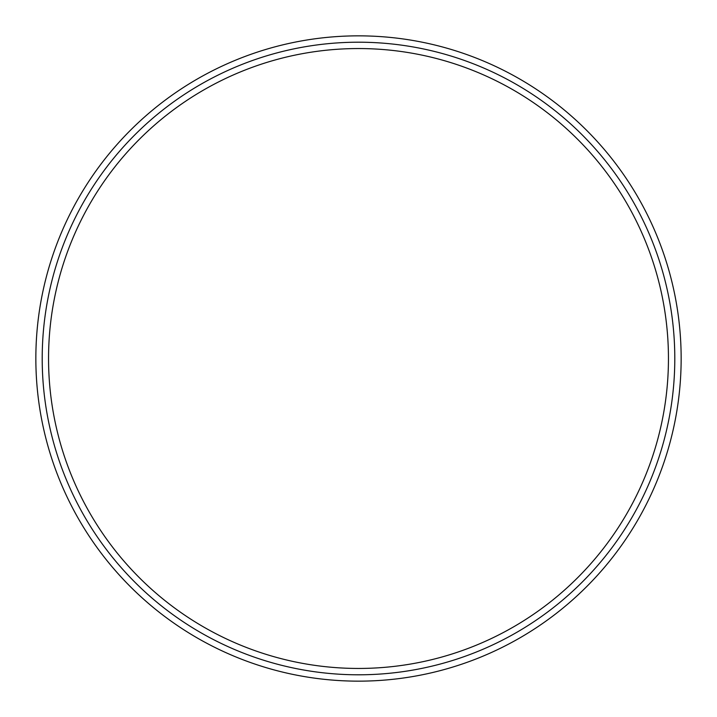 <?xml version="1.0" encoding="UTF-8"?>
<svg xmlns="http://www.w3.org/2000/svg" width="717" height="717" viewBox="0 0 717 717"><rect width="100%" height="100%" fill="white"/><g stroke="black" fill="none" stroke-linecap="round" stroke-linejoin="round"><path stroke-width="1.08" d="M358.5 35.85A322.65 322.65 0 0 0 35.85 358.5A322.65 322.65 0 0 0 358.5 681.15A322.65 322.65 0 0 0 681.15 358.5A322.65 322.65 0 0 0 358.5 35.85M358.5 42.204A316.296 316.296 0 0 1 674.796 358.5A316.296 316.296 0 0 1 358.5 674.796A316.296 316.296 0 0 1 42.204 358.5A316.296 316.296 0 0 1 358.5 42.204M48.55 358.5A309.95 309.95 0 0 0 358.5 668.45A309.95 309.95 0 0 0 668.45 358.5A309.95 309.95 0 0 0 358.5 48.55A309.95 309.95 0 0 0 48.55 358.5"/></g></svg>
